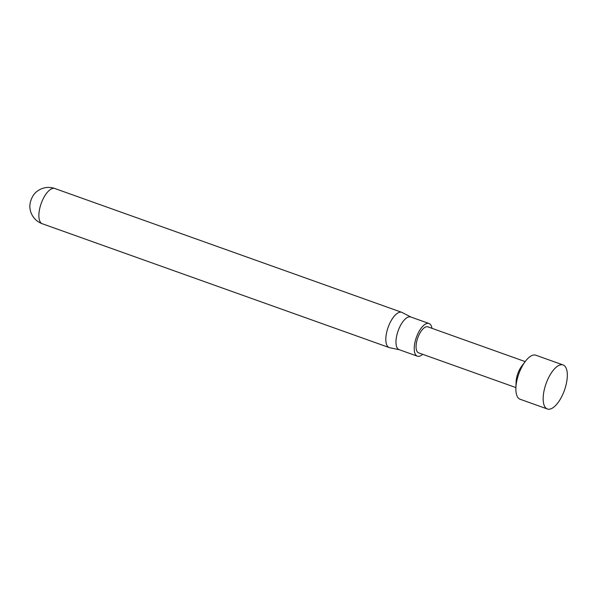 <?xml version="1.0" encoding="UTF-8"?>
<svg xmlns="http://www.w3.org/2000/svg" width="597" height="597" viewBox="0 0 597 597"><rect width="100%" height="100%" fill="white"/><g stroke="black" fill="none" stroke-linecap="round" stroke-linejoin="round"><path stroke-width="0.9" d="M431.967 328.328A17.35 7.239 109.6 0 0 429.027 323.507L410.773 316.992A17.35 7.239 109.6 0 0 397.109 334.126A17.35 7.239 109.6 0 0 399.109 349.663L417.363 356.178A17.35 7.239 109.6 0 0 422.691 354.312M429.027 323.507A17.35 7.239 109.6 0 0 415.363 340.641A17.35 7.239 109.6 0 0 417.363 356.178M410.96 317.059L402.177 312.515A18.701 7.806 109.6 0 0 401.774 312.335A18.701 7.806 109.6 0 0 387.05 330.813A18.701 7.806 109.6 0 0 389.199 347.566A18.701 7.806 109.6 0 0 389.625 347.685L399.303 349.73M42.253 223.741A18.701 7.806 109.6 0 1 40.103 206.98A18.701 7.806 109.6 0 1 53.275 188.339A18.701 7.806 109.6 0 1 54.827 188.51A18.701 18.701 0 0 0 34.536 193.727A10.052 4.194 109.6 0 0 30.507 201.771A10.052 4.194 109.6 0 0 29.85 206.853A18.701 18.701 0 0 0 42.253 223.741L389.199 347.566M563.105 364.954L535.822 355.215A23.38 9.761 109.6 0 0 525.412 361.289A23.38 9.761 109.6 0 0 517.42 378.311A23.38 9.761 109.6 0 0 515.89 387.96A23.38 9.761 109.6 0 0 520.106 399.251L547.382 408.99A23.38 9.761 109.6 0 0 565.792 385.901A23.38 9.761 109.6 0 0 563.105 364.954A23.38 9.761 109.6 0 0 544.695 388.043A23.38 9.761 109.6 0 0 547.382 408.99M525.412 361.289L521.726 366.14A13.791 5.761 109.6 0 0 517.009 376.177A13.791 5.761 109.6 0 0 516.106 381.871L515.89 387.96M525.181 361.595L427.825 326.85A13.791 5.761 109.6 0 0 416.967 340.477A13.791 5.761 109.6 0 0 418.557 352.834L515.905 387.58M54.827 188.51L401.774 312.335"/></g></svg>
